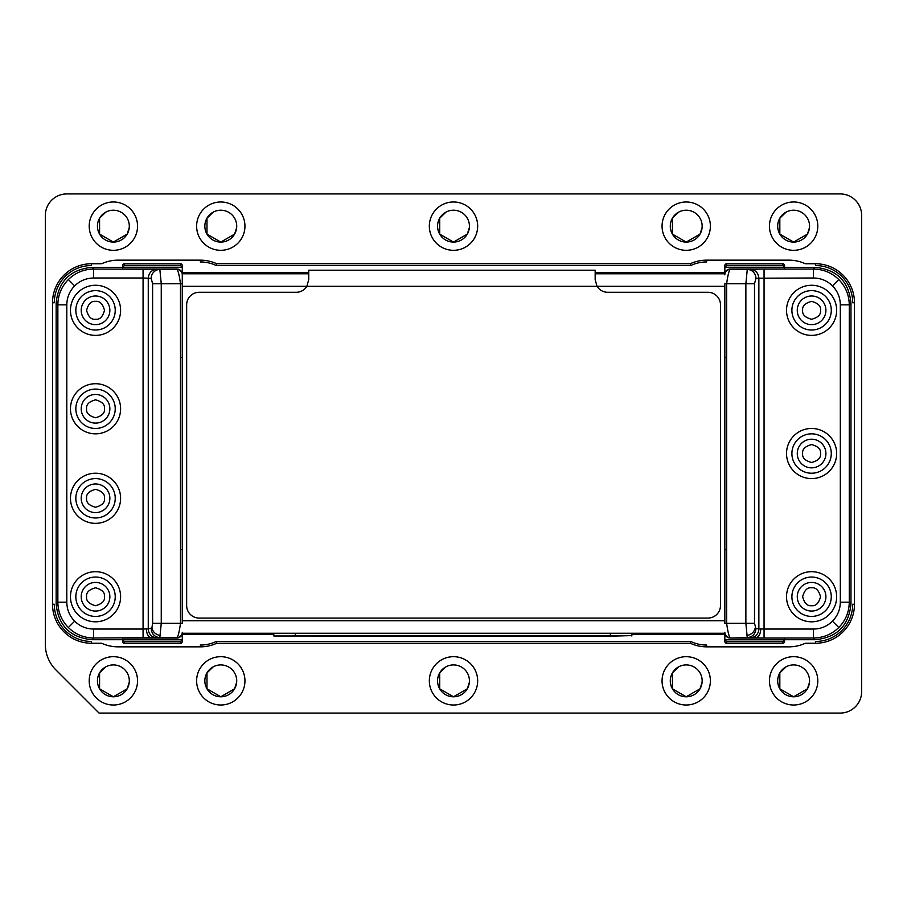 <?xml version="1.0" encoding="UTF-8"?>
<svg xmlns="http://www.w3.org/2000/svg" width="907" height="907" viewBox="0 0 907 907"><rect width="100%" height="100%" fill="white"/><g stroke="black" fill="none" stroke-linecap="round" stroke-linejoin="round"><path stroke-width="1.36" d="M182.284 641.498A1.791 1.791 -0 0 1 180.493 643.29L124.35 643.29A1.791 1.791 -0 0 1 122.558 641.498L122.558 639.809L124.35 641.634L180.493 641.634L182.284 639.809L182.284 641.498L182.284 633.256M160.55 635.614C155.811 634.696 152.932 632.134 151.911 627.927L152.614 623.302L161.253 623.302L159.847 637.621L93.648 638.006C83.829 637.859 75.394 634.356 68.342 627.519C61.495 620.467 58.003 612.032 57.855 602.203L57.855 304.854C58.003 295.036 61.495 286.601 68.342 279.549C75.394 272.701 83.829 269.209 93.648 269.062L91.947 267.361C70.213 269.47 58.275 281.397 56.155 303.153L56.155 603.903C58.263 625.649 70.19 637.576 91.947 639.707L122.558 639.707M56.155 603.903L57.855 602.203L66.801 602.203C66.914 609.583 69.533 615.91 74.669 621.193C79.952 626.329 86.278 628.948 93.648 629.05L143.068 629.05L143.068 278.007L148.26 278.2L148.26 628.868L143.068 629.05L143.068 638.006M66.801 602.203L66.801 304.854C66.925 297.451 69.544 291.124 74.669 285.875C79.963 280.728 86.301 278.109 93.648 278.007L93.648 269.062L156.9 269.243C151.673 269.798 148.793 272.78 148.26 278.2L151.197 278.381A8.945 8.639 -86.3 0 1 159.847 269.436L161.253 283.755L152.614 283.755L151.197 278.381M95.541 577.045A19.693 19.693 0 0 1 112.593 606.59A19.693 19.693 0 0 1 78.478 606.59A19.693 19.693 0 0 1 95.541 577.045M120.597 596.738A25.067 25.067 0 0 1 83.002 618.449A25.067 25.067 0 0 1 83.002 575.038A25.067 25.067 0 0 1 120.597 596.738M95.541 478.59A19.693 19.693 0 0 1 112.593 508.135A19.693 19.693 0 0 1 78.478 508.135A19.693 19.693 0 0 1 95.541 478.59M81.245 499.111A14.319 14.319 0 0 0 96.085 512.591A14.319 14.319 0 0 0 109.849 498.011A14.319 14.319 0 0 0 95.541 483.964A14.319 14.319 0 0 0 81.245 499.111M95.541 523.35A25.067 25.067 0 0 1 73.83 485.755A25.067 25.067 0 0 1 117.241 485.755A25.067 25.067 0 0 1 95.541 523.35M95.541 389.092A19.693 19.693 0 0 1 112.593 418.626A19.693 19.693 0 0 1 78.478 418.626A19.693 19.693 0 0 1 95.541 389.092M95.541 394.454A14.319 14.319 0 0 0 81.222 408.558A14.319 14.319 0 0 0 95.099 423.093A14.319 14.319 0 0 0 109.86 408.774A14.319 14.319 0 0 1 95.541 423.104A14.319 14.319 0 0 1 81.211 408.774A14.319 14.319 0 0 1 95.541 394.454A14.319 14.319 0 0 1 109.86 408.774M120.597 408.774A25.067 25.067 0 0 1 83.002 430.485A25.067 25.067 0 0 1 83.002 387.074A25.067 25.067 0 0 1 120.597 408.774M95.541 290.625A19.693 19.693 0 0 1 112.593 320.171A19.693 19.693 0 0 1 78.478 320.171A19.693 19.693 0 0 1 95.541 290.625M95.541 335.386A25.067 25.067 0 0 1 73.83 297.791A25.067 25.067 0 0 1 117.241 297.791A25.067 25.067 0 0 1 95.541 335.386M156.9 637.814A8.945 8.639 -93.7 0 1 148.26 628.868L151.911 627.927M156.9 269.243L176.91 269.436C178.101 270.456 179.303 275.229 180.493 283.755L182.284 283.755L182.284 274.81A5.374 5.374 180 0 0 176.91 269.436L176.91 269.039A5.374 5.374 0 0 1 182.25 273.801M182.284 283.755L182.284 623.302L180.493 623.302L180.493 283.755L161.253 283.755L161.253 623.302L180.493 623.302C179.303 631.884 178.101 636.657 176.91 637.621L159.847 637.621C154.609 637.065 151.73 634.084 151.197 628.676M182.284 632.258A5.374 5.374 180 0 1 176.91 637.621L176.91 638.029A5.374 5.374 -0 0 0 182.25 633.256M176.91 269.039L122.558 269.039L122.558 265.57L122.558 267.248L124.35 265.422L124.35 263.778L180.493 263.778A1.791 1.791 180 0 1 182.284 265.57L182.284 273.801M122.558 267.361L91.947 267.361M124.35 265.422L180.493 265.422L182.284 267.248L182.284 265.57M122.558 265.57A1.791 1.791 0 0 1 124.35 263.778M122.558 641.498L122.558 639.809L182.284 639.809M176.91 638.029L122.558 638.029L122.558 639.809M784.566 638.029L784.566 641.498L784.566 639.809L782.775 641.634L782.775 643.29L726.632 643.29A1.791 1.791 -0 0 1 724.84 641.498L724.84 633.256A5.374 5.374 180 0 0 730.214 638.029L784.566 638.029M724.84 632.258A5.374 5.374 0 0 0 730.214 637.621C729.024 636.657 727.822 631.884 726.632 623.302L724.84 623.302L724.84 283.755L726.632 283.755C727.822 275.229 729.024 270.456 730.214 269.436L747.277 269.436A8.945 8.639 86.3 0 1 755.928 278.381L754.511 283.755L745.871 283.755L747.277 269.436L750.225 269.243C755.418 269.832 758.297 272.814 758.864 278.2L813.477 278.007C820.88 278.12 827.207 280.751 832.456 285.875C837.603 291.17 840.222 297.496 840.324 304.854L840.324 602.203L849.269 602.203C849.122 612.032 845.63 620.467 838.782 627.519C831.73 634.356 823.295 637.859 813.477 638.006L815.178 639.707C836.912 637.598 848.85 625.66 850.97 603.903L850.97 303.153C848.861 281.419 836.934 269.481 815.178 267.361L784.566 267.361M840.324 602.203C840.199 609.606 837.58 615.932 832.456 621.193C827.161 626.34 820.824 628.959 813.477 629.05L813.477 638.006L764.057 638.006L747.277 637.621L745.871 623.302L754.511 623.302L755.928 628.676C755.395 634.084 752.515 637.065 747.277 637.621L730.214 638.029M750.225 269.243L764.057 269.062L764.057 629.05L758.864 628.868A8.945 8.639 93.7 0 1 750.225 637.814M782.775 263.778A1.791 1.791 180 0 1 784.566 265.57L784.566 267.248L724.84 267.248L724.84 273.801A5.374 5.374 0 0 1 730.214 269.039L784.566 269.039L784.566 267.248L782.775 265.422L726.632 265.422L724.84 267.248L724.84 265.57A1.791 1.791 180 0 1 726.632 263.778L782.775 263.778L782.775 265.422M730.214 269.039L730.214 269.436A5.374 5.374 180 0 0 724.84 274.81M784.566 639.707L815.178 639.707M782.775 641.634L726.632 641.634L724.84 639.809L784.566 639.809M784.566 641.498A1.791 1.791 180 0 1 782.775 643.29M784.566 265.57L784.566 267.248M791.902 596.738A19.693 19.693 0 0 1 821.436 579.686A19.693 19.693 0 0 1 821.436 613.79A19.693 19.693 0 0 1 791.902 596.738M836.651 596.738A25.067 25.067 0 0 1 799.056 618.449A25.067 25.067 0 0 1 799.056 575.038A25.067 25.067 0 0 1 836.651 596.738M811.584 290.625A19.693 19.693 0 0 1 828.647 320.171A19.693 19.693 0 0 1 794.532 320.171A19.693 19.693 0 0 1 811.584 290.625M836.651 310.319A25.067 25.067 0 0 1 799.056 332.03A25.067 25.067 0 0 1 799.056 288.619A25.067 25.067 0 0 1 836.651 310.319M811.584 433.841A19.693 19.693 0 0 1 828.647 463.375A19.693 19.693 0 0 1 794.532 463.375A19.693 19.693 0 0 1 811.584 433.841M811.584 439.215A14.319 14.319 0 0 0 797.276 453.806A14.319 14.319 0 0 0 812.139 467.842A14.319 14.319 0 0 0 825.892 452.706M836.651 453.534A25.067 25.067 0 0 1 799.056 475.234A25.067 25.067 0 0 1 799.056 431.823A25.067 25.067 0 0 1 836.651 453.534M764.057 269.062L813.477 269.062C823.295 269.209 831.73 272.701 838.782 279.549C845.63 286.601 849.122 295.036 849.269 304.854L840.324 304.854M724.84 634.31L631.839 634.31M273.812 634.31L182.284 634.31M182.284 272.758L308.743 272.758M595.162 272.758L724.84 272.758M95.541 295.999A14.319 14.319 0 0 1 107.933 317.484A14.319 14.319 0 0 1 83.138 317.484A14.319 14.319 0 0 1 95.541 295.999A14.319 14.319 0 0 1 107.933 317.484A14.319 14.319 0 0 1 83.138 317.484A14.319 14.319 0 0 1 95.541 295.999M825.914 310.319A14.319 14.319 0 0 1 804.43 322.722A14.319 14.319 0 0 1 804.43 297.915A14.319 14.319 0 0 1 825.914 310.319A14.319 14.319 0 0 1 804.43 322.722A14.319 14.319 0 0 1 804.43 297.915A14.319 14.319 0 0 1 825.914 310.319M81.211 596.738A14.319 14.319 0 0 1 102.695 584.335A14.319 14.319 0 0 1 102.695 609.141A14.319 14.319 0 0 1 81.211 596.738A14.319 14.319 0 0 1 102.695 584.335A14.319 14.319 0 0 1 102.695 609.141A14.319 14.319 0 0 1 81.211 596.738M811.584 611.057A14.319 14.319 0 0 1 799.192 589.584A14.319 14.319 0 0 1 823.987 589.584A14.319 14.319 0 0 1 811.584 611.057A14.319 14.319 0 0 1 799.192 589.584A14.319 14.319 0 0 1 823.987 589.584A14.319 14.319 0 0 1 811.584 611.057M825.914 453.534A14.319 14.319 0 0 1 811.584 467.853A14.319 14.319 0 0 1 797.264 453.534A14.319 14.319 0 0 1 811.584 439.215A14.319 14.319 0 0 1 825.914 453.534M81.211 498.283A14.319 14.319 0 0 1 95.541 483.964A14.319 14.319 0 0 1 109.86 498.283A14.319 14.319 0 0 1 95.541 512.602A14.319 14.319 0 0 1 81.211 498.283M273.812 636L610.354 636.192L631.839 635.592L273.812 636M273.812 635.592L273.812 633.449L295.297 633.256L625.547 633.313L631.839 633.449L631.839 635.592M631.839 636L631.839 633.449M702.086 227.623L700.011 234.119L686.214 242.09L672.416 234.119L672.416 218.19L678.663 212.125A15.929 15.929 0 0 0 677.427 239.437A15.929 15.929 0 0 0 702.086 227.623L700.011 234.119L686.214 242.09L672.416 234.119L672.416 218.19L678.663 212.125A15.929 15.929 0 0 1 702.086 227.623M45.35 215.412A21.485 21.485 0 0 1 66.835 193.928L840.165 193.928A21.485 21.485 0 0 1 861.65 215.412L861.65 691.587A21.485 21.485 0 0 1 840.165 713.072L99.056 713.072L55.837 669.854A35.804 35.804 0 0 1 45.35 644.537L45.35 215.412M244.947 680.851A24.172 24.172 0 0 1 208.701 701.78A24.172 24.172 0 0 1 208.701 659.922A24.172 24.172 0 0 1 244.947 680.851M236.716 680.851A15.929 15.929 0 0 0 213.224 666.826A15.929 15.929 0 0 0 211.989 694.138A15.929 15.929 0 0 0 236.716 680.851M236.648 682.325L234.584 688.81L220.786 696.78L206.989 688.81L206.989 672.881L213.224 666.826L206.989 672.881L206.989 688.81L220.786 696.78L234.584 688.81L236.648 682.313L234.584 688.81L220.786 696.78L206.989 688.81L206.989 672.881L213.224 666.826L206.989 672.881L206.989 688.81L220.786 696.78L234.584 688.81L236.648 682.313L234.584 688.81M137.547 680.851A24.172 24.172 0 0 1 101.289 701.78A24.172 24.172 0 0 1 101.289 659.922A24.172 24.172 0 0 1 137.547 680.851M129.304 680.851A15.929 15.929 0 0 0 105.813 666.826A15.929 15.929 0 0 0 104.577 694.138A15.929 15.929 0 0 0 129.304 680.851M129.236 682.325L127.173 688.81L113.375 696.78L99.577 688.81L99.577 672.881L105.813 666.826M817.797 680.851A24.172 24.172 0 0 1 781.539 701.78A24.172 24.172 0 0 1 781.539 659.922A24.172 24.172 0 0 1 817.797 680.851M809.554 680.851A15.929 15.929 0 0 0 786.063 666.826A15.929 15.929 0 0 0 784.827 694.138A15.929 15.929 0 0 0 809.554 680.851M809.486 682.325L807.423 688.81L793.625 696.78L779.827 688.81L779.827 672.881L786.063 666.826L779.827 672.881L779.827 688.81L793.625 696.78L807.423 688.81L809.486 682.313L807.423 688.81L793.625 696.78L779.827 688.81L779.827 672.881L779.827 688.81L793.625 696.78L807.423 688.81L809.486 682.313L807.423 688.81L793.625 696.78L779.827 688.81M817.797 226.149A24.172 24.172 0 0 1 781.539 247.078A24.172 24.172 0 0 1 781.539 205.22A24.172 24.172 0 0 1 817.797 226.149M809.554 226.149A15.929 15.929 0 0 0 786.063 212.125A15.929 15.929 0 0 0 784.827 239.437A15.929 15.929 0 0 0 809.554 226.149M809.486 227.623L807.423 234.119L793.625 242.09L779.827 234.119L779.827 218.19L786.063 212.125M244.947 226.149A24.172 24.172 0 0 1 208.701 247.078A24.172 24.172 0 0 1 208.701 205.22A24.172 24.172 0 0 1 244.947 226.149M236.716 226.149A15.929 15.929 0 0 0 213.224 212.125A15.929 15.929 0 0 0 211.989 239.437A15.929 15.929 0 0 0 236.716 226.149M236.648 227.623L234.584 234.119L220.786 242.09L206.989 234.119L206.989 218.19L213.224 212.125M477.672 680.851A24.172 24.172 0 0 1 441.414 701.78A24.172 24.172 0 0 1 441.414 659.922A24.172 24.172 0 0 1 477.672 680.851M469.429 680.851A15.929 15.929 0 0 0 445.938 666.826A15.929 15.929 0 0 0 444.702 694.138A15.929 15.929 0 0 0 469.429 680.851M469.361 682.325L467.298 688.81L453.5 696.78L439.702 688.81L439.702 672.881L445.938 666.826L439.702 672.881L439.702 688.81L453.5 696.78L467.298 688.81L469.361 682.313L467.298 688.81L453.5 696.78L439.702 688.81L439.702 672.881L445.938 666.826M439.702 688.81L439.702 672.881L439.702 688.81L453.5 696.78L467.298 688.81L469.361 682.313L467.298 688.81M137.547 226.149A24.172 24.172 0 0 1 101.289 247.078A24.172 24.172 0 0 1 101.289 205.22A24.172 24.172 0 0 1 137.547 226.149M129.304 226.149A15.929 15.929 0 0 0 105.813 212.125A15.929 15.929 0 0 0 104.577 239.437A15.929 15.929 0 0 0 129.304 226.149M127.173 234.119L129.236 227.623L127.173 234.119L129.236 227.623L127.173 234.119L113.375 242.09L99.577 234.119L99.577 218.19L105.813 212.125M477.672 226.149A24.172 24.172 0 0 1 441.414 247.078A24.172 24.172 0 0 1 441.414 205.22A24.172 24.172 0 0 1 477.672 226.149M469.429 226.149A15.929 15.929 0 0 0 445.938 212.125A15.929 15.929 0 0 0 444.702 239.437A15.929 15.929 0 0 0 469.429 226.149M469.361 227.623L467.298 234.119L453.5 242.09L439.702 234.119L439.702 218.19L445.938 212.125M710.385 680.851A24.172 24.172 0 0 1 674.139 701.78A24.172 24.172 0 0 1 674.139 659.922A24.172 24.172 0 0 1 710.385 680.851M702.154 680.851A15.929 15.929 0 0 0 678.663 666.826A15.929 15.929 0 0 0 677.427 694.138A15.929 15.929 0 0 0 702.154 680.851M702.086 682.325L700.011 688.81L686.214 696.78L672.416 688.81L672.416 672.881L678.663 666.826M710.385 226.149A24.172 24.172 0 0 1 674.139 247.078A24.172 24.172 0 0 1 674.139 205.22A24.172 24.172 0 0 1 710.385 226.149M815.461 643.256L815.461 641.464A37.232 37.232 0 0 0 852.705 604.232L854.485 604.232A39.024 39.024 0 0 1 815.461 643.256L805.303 643.256A39.024 39.024 0 0 1 788.965 646.838L706.621 646.838A39.024 39.024 0 0 1 690.295 643.256L216.705 643.256A39.024 39.024 0 0 1 200.379 646.838L118.035 646.838A39.024 39.024 0 0 1 101.697 643.256L91.539 643.256A39.024 39.024 0 0 1 52.515 604.232L52.515 302.768A39.024 39.024 0 0 1 91.539 263.744L101.697 263.744A39.024 39.024 0 0 1 118.035 260.162L200.379 260.162A39.024 39.024 0 0 1 216.705 263.744L690.295 263.744A39.024 39.024 0 0 1 706.621 260.162L788.965 260.162A39.024 39.024 0 0 1 805.303 263.744L815.461 263.744A39.024 39.024 0 0 1 854.485 302.768L854.485 604.232M854.485 302.768L852.705 302.768A37.232 37.232 0 0 0 815.461 265.536L815.461 263.744M690.295 263.744L690.692 265.536A37.232 37.232 0 0 1 706.621 261.953L706.621 260.162M690.692 265.536L216.308 265.536L216.705 263.744M216.308 265.536A37.232 37.232 0 0 0 200.379 261.953L200.379 260.162M91.539 263.744L91.539 265.536A37.232 37.232 0 0 0 54.295 302.768L52.515 302.768M52.515 604.232L54.295 604.232A37.232 37.232 0 0 0 91.539 641.464L91.539 643.256M200.379 646.838L200.379 645.047A37.232 37.232 0 0 0 216.308 641.464L690.692 641.464L690.295 643.256M690.692 641.464A37.232 37.232 0 0 0 706.621 645.047L706.621 646.838M216.308 641.464L216.705 643.256M308.743 272.009L308.743 279.583L306.872 286.329A12.528 12.528 0 0 1 296.215 292.281L199.189 292.281A12.528 12.528 0 0 0 186.649 304.82L186.649 605.559A12.528 12.528 0 0 0 199.189 618.086L707.936 618.086A12.528 12.528 0 0 0 720.475 605.559L720.475 304.82A12.528 12.528 0 0 0 707.936 292.281L607.69 292.281A12.528 12.528 0 0 1 597.033 286.329L595.162 279.583L595.162 272.009M308.743 279.583L308.743 270.218L595.162 270.218L595.162 279.583M68.342 627.519L74.669 621.193M91.947 639.707L93.648 638.006L93.648 629.05M66.801 304.854L57.855 304.854L56.155 303.153M143.068 269.062L143.068 278.007L93.648 278.007M74.669 285.875L68.342 279.549M151.718 637.95C148.487 637.326 146.696 634.344 146.31 629.005M152.614 623.302L152.614 283.755M182.284 357.403L180.493 357.403M182.284 549.653L180.493 549.653M182.284 267.248L122.558 267.248M180.493 265.422L180.493 263.778M180.493 643.29L180.493 641.634M124.35 643.29L124.35 641.634M838.782 627.519L832.456 621.193M850.97 303.153L849.269 304.854L849.269 602.203L850.97 603.903M755.928 628.676L758.864 628.868L758.864 278.2L755.928 278.381M745.871 283.755L745.871 623.302L726.632 623.302L726.632 283.755L745.871 283.755M754.511 283.755L754.511 623.302M746.574 635.614C751.313 634.696 754.193 632.134 755.214 627.916M724.84 549.653L726.632 549.653M724.84 357.403L726.632 357.403M755.406 637.95C758.637 637.326 760.429 634.344 760.814 629.005M764.057 638.006L764.057 629.05L813.477 629.05M726.632 641.634L726.632 643.29M726.632 263.778L726.632 265.422M815.178 267.361L813.477 269.062L813.477 278.007M832.456 285.875L838.782 279.549M724.942 633.256L182.182 633.256M182.284 620.728L724.84 620.728M182.284 286.329L724.84 286.329M182.182 273.801L308.743 273.801M595.162 273.801L724.942 273.801M95.541 301.373C99.77 300.863 102.752 303.845 104.486 310.319C102.752 316.792 99.77 319.786 95.541 319.275C91.301 319.786 88.319 316.792 86.584 310.319C88.319 303.845 91.301 300.863 95.541 301.373M820.54 310.319C821.05 314.548 818.069 317.541 811.584 319.275C805.11 317.541 802.128 314.548 802.638 310.319C802.128 306.09 805.11 303.108 811.584 301.373C818.069 303.108 821.05 306.09 820.54 310.319M86.584 596.738C86.074 592.509 89.056 589.527 95.541 587.793C102.015 589.527 104.997 592.509 104.486 596.738C104.997 600.978 102.015 603.96 95.541 605.695C89.056 603.96 86.074 600.978 86.584 596.738M811.584 605.695C807.355 606.205 804.373 603.223 802.638 596.738C804.373 590.264 807.355 587.283 811.584 587.793C815.824 587.283 818.806 590.264 820.54 596.738C818.806 603.223 815.824 606.205 811.584 605.695M104.486 408.774C104.997 413.014 102.015 415.996 95.541 417.73C89.056 415.996 86.074 413.014 86.584 408.774C86.074 404.545 89.056 401.563 95.541 399.828C102.015 401.563 104.997 404.545 104.486 408.774M802.638 453.534C802.128 449.305 805.11 446.312 811.584 444.577C818.069 446.312 821.05 449.305 820.54 453.534C821.05 457.763 818.069 460.745 811.584 462.479C805.11 460.745 802.128 457.763 802.638 453.534M104.486 498.283C104.997 502.512 102.015 505.505 95.541 507.24C89.056 505.505 86.074 502.512 86.584 498.283C86.074 494.054 89.056 491.072 95.541 489.338C102.015 491.072 104.997 494.054 104.486 498.283M295.297 635.41L295.297 633.256M610.354 635.41L610.354 633.256"/></g></svg>
